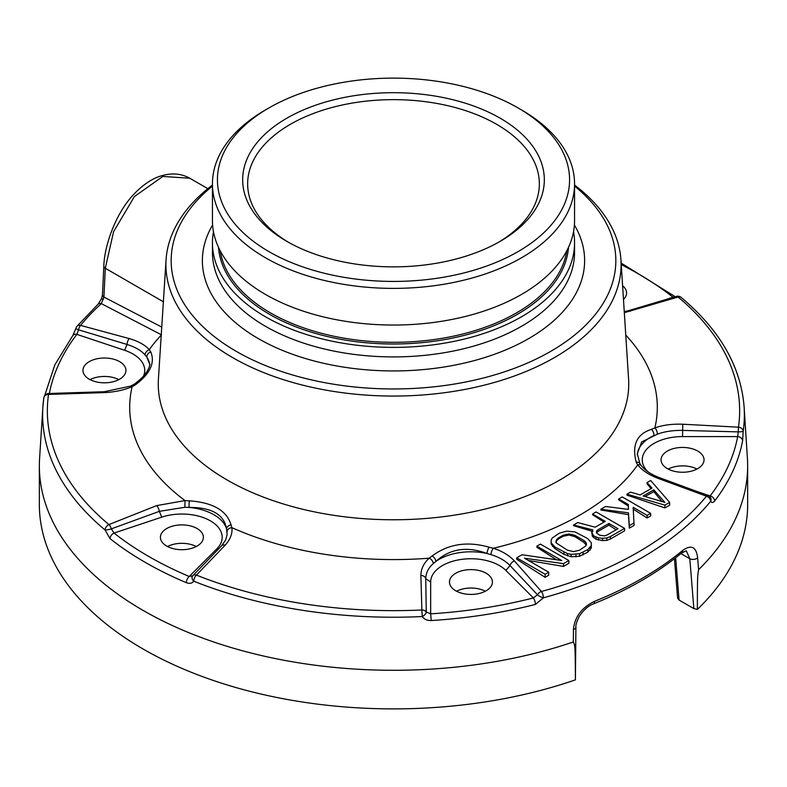 <?xml version="1.0" encoding="UTF-8"?>
<svg xmlns="http://www.w3.org/2000/svg" width="787" height="787" viewBox="0 0 787 787"><rect width="100%" height="100%" fill="white"/><g stroke="black" fill="none" stroke-linecap="round" stroke-linejoin="round"><path stroke-width="1.18" d="M647.976 471.787A40.275 23.256 180 0 1 647.494 448.374A40.275 23.256 180 0 1 682.536 436.588L737.665 436.588A4.988 4.053 10.6 0 1 742.613 440.759L743.184 431.256A350.864 202.574 0 0 0 744.128 407.145L747.404 458.25A354.15 204.463 0 0 1 747.65 465.825A354.15 204.463 0 0 1 698.6 569.65L697.626 557.757A4.988 2.912 175.4 0 1 689.815 558.75L693.849 608.587L697.371 609.433A354.15 204.463 0 0 0 747.65 504.418L747.65 465.825M710.681 497.994L710.691 498.004A4.988 4.181 153.8 0 1 710.72 501.221C711.714 503.011 713.042 502.913 714.694 500.916A351.14 202.731 0 0 0 742.613 440.759M103.274 299.581A4.988 0.669 -159.9 0 1 101.651 298.43L102.467 294.8L103.835 265.976C104.268 247.433 114.361 216.051 132.049 196.219C145.202 181.63 156.593 176.927 162.683 175.462C172.658 172.796 181.699 173.72 189.785 178.236L162.811 176.445L134.41 196.563L113.584 231.673L105.291 268.249L103.923 297.083L101.336 303.634A346.142 199.849 0 0 0 80.549 325.395L129.275 338.597C138.414 341.273 145.093 344.962 149.294 349.674L150.77 351.887C155.236 362.777 150.16 373.717 135.541 384.715L132.127 386.663C124.13 390.106 114.823 392.093 104.209 392.615L48.519 394.415A4.988 4.063 -171.9 0 0 43.846 397.799A4.988 4.063 -171.9 0 0 43.816 398.045A350.864 202.574 0 0 0 42.872 407.145L39.596 458.25A354.15 204.463 0 0 0 39.35 465.825A354.15 204.463 0 0 0 217.802 643.353A354.15 204.463 0 0 0 573.329 641.966L573.457 629.443C574.677 616.998 581.682 607.643 594.451 601.376A352.133 203.302 0 0 0 642.497 578.189A352.133 203.302 0 0 0 682.663 550.447C691.281 544.368 696.269 546.798 697.626 557.757M498.368 242.376A145.851 84.209 0 0 0 539.351 183.853A145.851 84.209 0 0 0 496.636 124.307A145.851 84.209 0 0 0 337.682 106.058A145.851 84.209 0 0 0 247.649 183.853A145.851 84.209 0 0 0 288.632 242.376M500.158 118.198A150.838 87.091 0 0 0 286.842 118.198A150.838 87.091 0 0 0 286.842 241.353A150.838 87.091 0 0 0 286.842 241.363A150.838 87.091 0 0 0 500.158 241.353A150.838 87.091 0 0 0 500.158 118.198M456.568 591.224A21.485 12.405 180 0 1 485.333 591.224M668.173 469.062A21.485 12.405 180 0 1 676.987 466.298A21.485 12.405 180 0 1 696.938 469.062M90.072 379.629L90.525 379.393A21.485 12.405 180 0 1 98.887 376.865A21.485 12.405 180 0 1 118.827 379.629M167.513 546.512A21.485 12.405 180 0 1 196.278 546.512M202.653 540.512A21.485 12.405 180 0 1 179.092 549.592A21.485 12.405 180 0 1 160.41 537.295A21.485 12.405 180 0 1 161.148 534.088A21.485 12.405 180 0 1 184.699 524.998A21.485 12.405 180 0 1 203.38 537.295A21.485 12.405 180 0 1 202.653 540.512M104.209 392.615L104.278 391.719L48.646 393.51L48.519 394.415A346.142 199.849 0 0 0 108.921 524.575A4.988 1.977 67.9 0 1 111.341 528.854L114.036 533.065A4.988 3.286 128.3 0 0 110.013 538.623A351.14 202.731 0 0 0 186.293 582.665C189.559 583.895 192.038 583.403 193.75 581.19A350.864 202.574 0 0 0 422.255 616.546C424.213 619.32 427.193 620.658 431.207 620.549A351.14 202.731 0 0 0 535.406 604.426L543.433 597.795A350.864 202.574 0 0 0 641.602 557.894A350.864 202.574 0 0 0 710.72 501.221A4.988 3.679 39.3 0 0 706.451 496.203L657.725 478.25C648.586 474.669 641.907 470.203 637.706 464.871L636.23 462.166C631.764 444.94 636.84 434.001 651.459 429.348L654.873 427.892C662.87 425.059 672.177 423.839 682.791 424.223L738.481 427.184A4.988 4.063 8.1 0 1 743.184 431.256A4.988 0.639 -0.5 0 1 738.216 431.876L738.481 427.184A346.142 199.849 0 0 0 678.079 297.024L624.327 312.685M192.766 575.868A4.988 3.315 44.4 0 1 193.022 575.553A4.988 4.988 0 0 0 192.49 576.202A4.988 3.473 34.7 0 1 192.766 575.858L189.224 576.477L216.789 548.913A40.275 23.256 180 0 0 210.395 520.846A40.275 23.256 180 0 0 161.778 517.148L114.036 533.065A346.162 199.859 0 0 0 189.224 576.477A4.988 2.4 112.9 0 0 186.293 582.665M192.49 576.202L192.471 576.212A4.988 3.473 34.7 0 0 193.75 581.19A4.988 2.322 111.8 0 1 196.435 575.1A346.142 199.849 0 0 0 421.871 609.974L420.868 575.445C420.996 568.853 423.77 563.098 429.21 558.18L432.152 555.966C448.315 543.955 467.262 541.023 489.002 547.172L493.262 548.264C501.968 551.008 509.032 555.238 514.442 560.964L541.417 591.48A4.988 1.741 74.7 0 1 543.433 597.795A4.988 1.564 25 0 1 537.491 594.775A4.988 3.423 -40.8 0 1 541.417 591.48A346.142 199.849 0 0 0 706.451 496.203A4.988 1.781 -70.2 0 1 707.877 495.505M431.207 620.549L430.666 613.83L426.259 611.981A4.988 2.509 147.2 0 1 422.255 616.546L421.871 609.974A4.988 3.915 -2.6 0 1 426.259 611.981L425.757 578.642C425.905 572.887 428.423 567.86 433.312 563.551A4.988 3.276 47.3 0 0 429.21 558.18A263.802 152.304 180 0 1 231.89 527.654L231.044 524.85C226.804 510.556 212.933 502.549 189.421 500.827L185.004 500.581L156.652 505.618L108.921 524.575A4.988 3.345 129.8 0 0 105.045 529.976A4.988 0.876 166.7 0 0 111.341 528.854L159.318 511.343L184.876 507.281L189.205 507.428C211.683 507.33 224.147 514.521 226.587 529.002L227.128 534.511L225.653 539.99L221.668 545.696L193.022 575.553M227.079 531.648A4.988 3.945 174 0 1 231.89 527.654C232.598 533.527 230.355 539.37 225.151 545.165L196.435 575.1A4.988 3.315 44.4 0 0 193.041 575.523M661.946 501.506L653.82 491.629L653.82 489.839L664.828 502.352L643.156 495.997L653.82 489.839M645.055 496.558L653.82 491.629M596.477 533.074L597.658 531.658L608.912 525.155L608.912 523.453L617.992 528.697L606.738 535.199L604.347 535.878L599.546 535.16L596.507 532.72L596.477 531.333L597.658 529.956L608.912 523.453M616.142 529.769L608.912 525.155M586.167 545.175L584.072 542.499L584.072 540.6L585.902 542.332L586.531 544.073L585.961 545.794L579.458 550.251L573.487 551.598L567.476 550.182L556.566 543.197L555.937 541.466L556.507 539.734L558.268 538.023L563.01 535.278L568.971 533.93L574.992 535.357L584.072 540.6M555.937 542.686L556.507 540.876L558.268 539.095L563.01 536.311L568.971 535.042L574.992 536.704L584.072 542.499M98.208 304.077A4.988 3.443 -132.3 0 1 101.336 303.634L161.473 334.819M626.954 494.177L626.954 495.141L664.887 507.9L669.629 505.224L669.629 502.381L650.662 480.483L647.101 482.539L651.99 488.097L640.136 494.944L630.505 492.121L626.954 494.177L664.887 505.126L669.629 502.381M651.065 488.638L647.101 483.818L647.101 482.539M633.181 509.091L647.101 517.964L650.662 515.947L650.662 513.34L622.212 496.912L618.651 498.968L628.341 504.556L628.429 509.396L628.341 506.011L618.651 499.834L618.651 498.968M628.429 509.396L605.606 506.494L600.865 509.228L600.865 509.976L628.488 514.678L629.325 528.116L634.066 525.401L633.181 507.349L647.101 515.387L650.662 513.34M604.062 522.066L592.572 514.737L592.572 514.019L605.282 521.358L595.208 527.182L577.756 522.578L573.605 524.968L592.857 529.926L591.706 531.992L593.565 535.809L598.395 537.914L602.596 538.288L606.787 537.964L610.348 536.606L624.583 528.392L596.123 511.963L592.572 514.019M591.706 531.992L592.345 536.203L595.985 539.252L602.596 540.58L606.787 540.364L610.348 539.036L624.583 530.832L624.583 528.392M573.605 524.968L573.605 525.696L592.857 531.481M551.116 540.049L551.166 544.014L554.835 548.529L563.915 554.304L571.146 556.734L579.517 556.261L587.83 552.13L591.352 547.86L591.293 542.715L587.623 538.544L574.933 531.894L566.532 531.156L559.38 533.183L552.277 537.983L551.116 540.049L551.166 542.814L554.835 546.985L567.535 553.635L571.146 554.353L579.517 553.714L587.83 549.611L591.352 545.48M528.421 560.482L563.531 566.414L568.863 563.266L568.863 560.56L540.413 544.132L536.852 546.188L561.672 560.521L522.037 554.746L516.705 557.826L545.155 574.244L548.706 572.198L524.496 558.219L563.531 563.64L568.863 560.56M516.705 557.826L516.705 559.262L545.155 577.314L548.706 575.199L548.706 572.198M536.852 546.188L536.852 547.26L556.498 559.764M664.887 507.9L664.887 505.126M600.865 509.228L628.488 512.858L629.325 525.657L634.066 522.922M628.341 506.011L628.341 504.556M647.101 517.964L647.101 515.387M629.325 528.116L629.325 525.657M628.488 514.678L628.488 512.858M610.348 539.036L610.348 536.606M606.787 540.364L606.787 537.964M602.596 540.58L602.596 538.288M598.395 540.069L598.395 537.914M595.985 539.252L595.985 537.206M593.565 537.708L593.565 535.809M592.345 536.203L592.345 534.422M597.658 531.658L597.658 529.956M587.83 552.13L587.83 549.611M590.191 550.015L590.191 547.545M583.088 554.904L583.088 552.346M579.517 556.261L579.517 553.714M575.936 556.881L575.936 554.382M571.146 556.734L571.146 554.353M567.535 555.888L567.535 553.635M563.915 554.304L563.915 552.228M554.835 548.529L554.835 546.985M552.405 546.247L552.405 544.899M551.166 544.014L551.166 542.814M585.902 544.388L585.902 542.332M574.992 536.704L574.992 535.357M571.982 535.514L571.982 534.294M568.971 535.042L568.971 533.93M565.991 535.317L565.991 534.265M563.01 536.311L563.01 535.278M558.268 539.095L558.268 538.023M556.507 540.876L556.507 539.734M563.531 566.414L563.531 563.64M545.155 577.314L545.155 574.244M135.541 384.715A4.988 2.272 -120.1 0 0 133.78 384.489L130.445 386.151L104.278 391.719M189.421 500.827A4.988 0.944 90.6 0 0 189.205 507.428A45.262 26.128 180 0 1 226.587 529.002A4.988 3.709 166.1 0 1 231.044 524.85M48.646 393.51A4.988 4.988 0 0 0 43.846 397.799L42.872 407.145A350.864 202.574 0 0 0 105.045 529.976L110.013 538.623M102.467 294.82A4.988 3.03 -177.3 0 0 103.923 297.083L161.748 327.077M574.559 185.053A227.581 131.399 180 0 1 620.933 259.789A227.581 131.399 180 0 1 554.432 357.573A227.581 131.399 180 0 1 302.523 385.099A227.581 131.399 180 0 1 166.067 259.789A227.581 131.399 180 0 1 212.441 185.053M574.559 186.096A222.337 128.36 180 0 1 550.713 351.366A222.337 128.36 180 0 1 249.882 358.587A222.337 128.36 180 0 1 212.441 186.096M573.526 231.683A181.059 104.533 180 0 1 574.559 242.858A181.059 104.533 180 0 1 521.525 316.767A181.059 104.533 0 0 1 324.214 339.433A181.059 104.533 0 0 1 212.441 242.858A181.059 104.533 0 0 1 213.474 231.683M212.441 183.853L212.441 220.517A181.059 104.533 0 0 0 324.214 317.092A181.059 104.533 0 0 0 521.525 294.427A181.059 104.533 180 0 0 574.559 220.517L574.559 183.853A181.059 104.533 0 0 0 521.525 109.934L518.003 107.898A176.072 101.651 0 0 0 268.997 107.898L265.475 109.934A181.059 104.533 0 0 0 212.441 183.853A181.059 104.533 0 0 0 324.214 280.428A181.059 104.533 0 0 0 521.525 257.772A181.059 104.533 0 0 0 574.559 183.853M265.475 109.934L268.997 107.898A176.072 101.651 0 0 0 268.997 251.653A176.072 101.651 0 0 0 518.003 251.653A176.072 101.651 0 0 0 518.003 107.898M75.946 328.317A4.988 0.915 -165.8 0 0 78.582 329.832A4.988 2.086 104.8 0 1 80.549 325.395A4.988 3.679 -140.7 0 0 76.929 326.369A4.988 4.988 0 0 0 75.955 328.307L72.896 335.41L54.854 364.843L44.652 395.694M72.925 335.37A4.988 3.728 -142.6 0 1 76.86 334.367L78.582 329.832L127.061 344.47C135.285 347.077 141.286 350.569 145.064 354.927L146.805 357.091L149.727 364.263M150.77 351.887A4.988 4.083 142.2 0 0 146.805 357.091A45.262 26.128 180 0 1 149.678 365.02M110.013 382.393A21.485 12.405 180 0 1 82.96 370.411A21.485 12.405 180 0 1 98.887 358.429A21.485 12.405 180 0 1 125.93 370.411A21.485 12.405 180 0 1 110.013 382.393M673.259 297.368L672.964 297.191A4.988 3.286 -51.7 0 1 674.872 296.876M622.596 285.76A21.485 12.405 180 0 1 626.59 292.961A21.485 12.405 180 0 1 625.852 296.178A21.485 12.405 180 0 1 623.471 299.394M678.079 297.024A4.988 3.345 -50.2 0 1 681.06 297.348A4.988 4.988 0 0 0 676.407 296.404A4.988 2.282 -107 0 1 678.079 297.024M637.273 453.804L641.69 441.93L657.381 434.188C664.582 431.512 672.964 430.253 682.536 430.4L738.216 431.876L737.665 436.588A346.162 199.859 0 0 1 710.14 495.899A4.988 3.728 37.4 0 1 714.694 500.916M676.987 447.862A21.485 12.405 180 0 1 704.04 459.844A21.485 12.405 180 0 1 688.113 471.826A21.485 12.405 180 0 1 661.07 459.844A21.485 12.405 180 0 1 676.987 447.862M709.618 496.558L710.14 495.899L695.787 491.108M636.23 462.166A4.988 3.502 -29.6 0 1 639.851 463.533M637.273 453.597L639.87 463.573L641.346 465.747C645.183 470.508 651.144 474.453 659.24 477.581L707.907 495.505A4.988 4.988 0 0 1 710.691 498.004M651.459 429.348A4.988 2.863 70 0 1 653.879 435.536A45.262 26.128 180 0 0 637.303 454.748M433.312 563.551L435.909 561.387C449.918 548.667 466.937 546.04 486.966 553.487L490.96 554.638C498.801 556.97 505.175 560.629 510.084 565.597L537.491 594.775L533.389 597.943A4.988 1.643 75.7 0 1 535.406 604.426M486.14 573.241A21.485 12.405 180 0 1 492.436 582.016A21.485 12.405 180 0 1 479.175 593.477A21.485 12.405 180 0 1 455.762 590.781A21.485 12.405 180 0 1 449.466 582.016A21.485 12.405 180 0 1 462.726 570.555A21.485 12.405 180 0 1 486.14 573.241M432.152 555.966A4.988 2.843 50 0 1 435.909 561.387A45.262 26.128 180 0 1 486.966 553.487A4.988 1.141 107.1 0 1 489.002 547.172M39.35 465.825L39.35 504.418A354.15 204.463 0 0 0 218.845 682.299A354.15 204.463 0 0 0 575.395 679.86C575.267 640.805 574.805 646.068 573.329 641.966M677.607 598.159L679.063 600.048L693.849 608.587M573.457 629.443A4.988 2.607 0.6 0 0 575.907 627.229L575.395 679.86M697.371 609.433C697.41 573.162 697.597 576.182 698.6 569.65M679.063 600.048L675.659 557.776M594.451 601.376A4.988 2.322 68.1 0 1 593.467 603.865C628.065 589.945 657.489 572.946 681.758 552.858A4.988 3.345 50.3 0 1 681.739 552.877L686.313 550.762L689.815 558.75L680.883 553.586M682.663 550.447A4.988 3.345 50.3 0 1 681.758 552.858M216.789 548.913L218.393 549.159M161.778 517.148L159.318 511.343A4.988 1.918 68.7 0 0 156.652 505.618M225.151 545.165A4.988 3.355 -136.7 0 0 221.698 545.657M145.064 354.927A4.988 3.758 137.6 0 1 149.294 349.674A263.802 152.304 180 0 1 161.237 335.065M184.876 507.281L185.004 500.581A263.802 152.304 180 0 1 132.127 386.663A4.988 2.145 -112.9 0 0 130.435 386.161M641.326 465.727A4.988 3.532 -38.9 0 0 637.706 464.871A263.802 152.304 180 0 1 493.262 548.264A4.988 1.692 107.8 0 0 490.96 554.638M625.763 335.065A263.802 152.304 180 0 1 654.873 427.892A4.988 2.371 70.9 0 1 657.381 434.188M620.933 259.789L628.577 378.931A235.244 135.817 0 0 1 559.842 479.991A235.244 135.817 180 0 1 299.463 508.451A235.244 135.817 180 0 1 158.423 378.931L166.067 259.789M163.371 301.785L105.291 268.249A4.988 3.03 -177.3 0 1 103.835 266.016M574.392 224.984A191.113 110.337 180 0 1 528.638 338.617A191.113 110.337 180 0 1 292.469 354.258A191.113 110.337 180 0 1 212.608 224.984M574.559 242.858L574.559 252.381A181.059 104.533 180 0 1 521.525 326.3A181.059 104.533 180 0 1 324.214 348.956A181.059 104.533 180 0 1 212.441 252.381L212.441 242.858M568.519 247.295A175.186 101.139 180 0 1 517.374 314.367A175.186 101.139 180 0 1 330.028 337.121A175.186 101.139 180 0 1 218.481 247.295M566.788 250.817A173.976 100.441 180 0 1 516.518 312.892A173.976 100.441 180 0 1 334.15 336.285A173.976 100.441 180 0 1 220.212 250.817M129.275 338.597A4.988 2.154 105.5 0 0 127.061 344.47L124.602 350.284A40.275 23.256 180 0 1 143.391 376.393M124.602 350.284L76.86 334.367A346.162 199.859 0 0 0 49.374 393.49M664.622 299.975L672.964 297.191A346.162 199.859 0 0 0 621.238 264.619M630.348 311.229A4.988 2.213 -106.2 0 0 628.754 310.59L676.407 296.404M682.791 424.223L682.536 436.588M657.725 478.25A4.988 1.849 -69.4 0 1 659.221 477.571M514.442 560.964A4.988 3.394 137.9 0 0 510.074 565.597L505.825 570.378L533.389 597.943A346.162 199.859 0 0 1 430.666 613.83L430.666 582.006A40.275 23.256 180 0 1 460.523 559.537A40.275 23.256 180 0 1 505.825 570.378M430.666 582.006L425.757 578.642A4.988 3.915 -0.9 0 0 420.868 575.445M101.651 298.421L98.198 304.087L76.929 326.369M189.785 178.236L207.847 188.664M149.727 364.165C150.081 362.512 150.878 372.536 133.78 384.489M675.285 296.748L621.14 263.065M628.744 310.59L624.268 311.711M744.128 407.145C741 366.693 719.977 330.097 681.06 297.348M674.439 558.721L677.607 598.199M575.907 627.229C575.553 625.38 576.625 621.848 579.114 616.634C586.295 605.882 592.316 604.495 593.467 603.865"/></g></svg>
